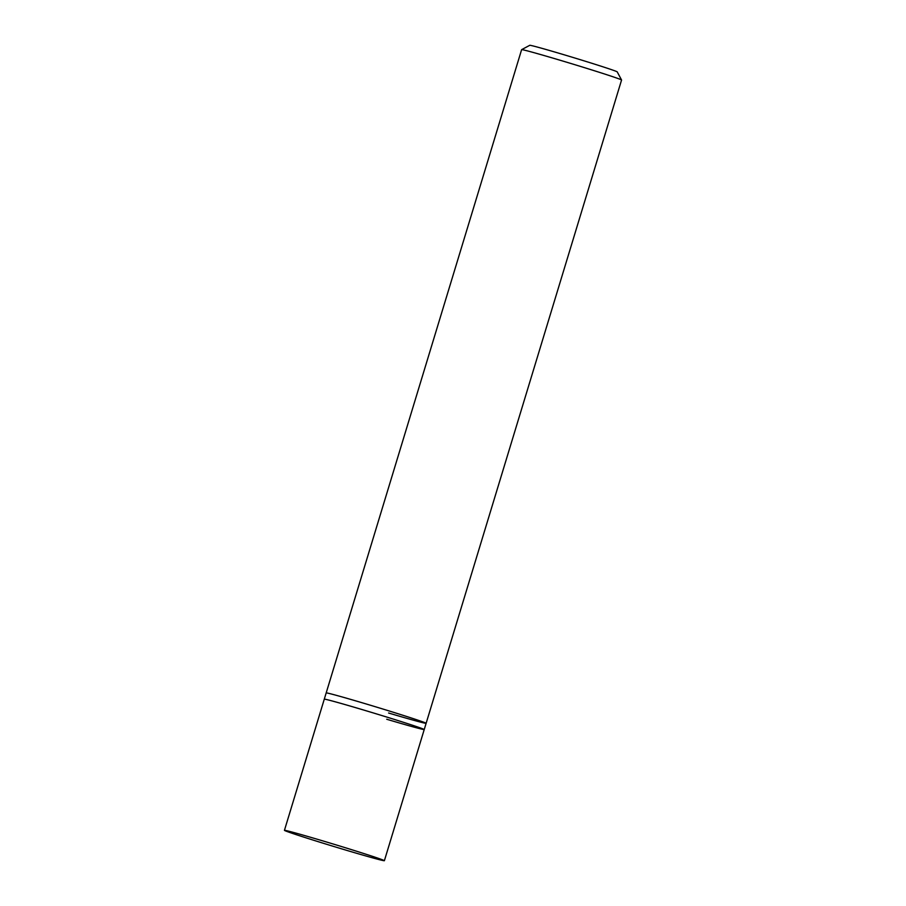 <?xml version="1.0" encoding="UTF-8"?>
<svg xmlns="http://www.w3.org/2000/svg" width="906" height="906" viewBox="0 0 906 906"><rect width="100%" height="100%" fill="white"/><g stroke="black" fill="none" stroke-linecap="round" stroke-linejoin="round"><path stroke-width="1.36" d="M621.561 80L617.212 71.868A45.696 0.963 -163.1 0 0 562.592 54.326A45.696 0.963 -163.1 0 0 529.784 45.3L521.641 49.649A52.231 1.099 16.9 0 1 521.641 49.649A52.231 1.099 16.9 0 1 559.138 59.955A52.231 1.099 16.9 0 1 621.561 80A52.231 1.099 16.9 0 1 621.561 80.034L426.126 723.305A52.231 1.099 -163.1 0 0 363.691 703.226A52.231 1.099 -163.1 0 0 326.183 692.931L324.28 699.183A52.231 1.099 16.9 0 1 361.8 709.477A52.231 1.099 16.9 0 1 424.223 729.545A52.231 1.099 16.9 0 1 386.715 719.251M388.606 713.011A52.231 1.099 -163.1 0 0 426.126 723.305A52.231 1.099 -163.1 0 0 363.691 703.226A52.231 1.099 -163.1 0 0 326.183 692.931L521.618 49.66M284.439 830.338L324.28 699.183A52.231 1.099 16.9 0 1 361.8 709.477A52.231 1.099 16.9 0 1 424.223 729.545L384.382 860.7A52.231 1.099 16.9 0 1 346.862 850.406A52.231 1.099 16.9 0 1 284.439 830.338A52.231 1.099 16.9 0 1 321.947 840.632A52.231 1.099 16.9 0 1 384.382 860.7M426.126 723.305L424.223 729.545"/></g></svg>
